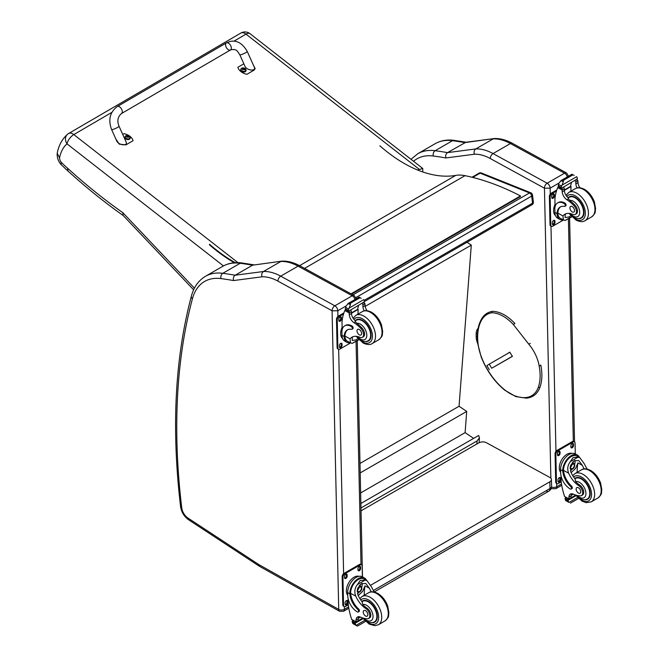 <?xml version="1.0" encoding="UTF-8"?>
<svg xmlns="http://www.w3.org/2000/svg" width="659" height="659" viewBox="0 0 659 659"><rect width="100%" height="100%" fill="white"/><g stroke="black" fill="none" stroke-linecap="round" stroke-linejoin="round"><path stroke-width="0.99" d="M117.335 106.527L226.391 42.917A4.078 2.364 59.7 0 1 226.795 42.761A4.078 2.364 59.7 0 1 230.658 45.57A4.078 2.364 59.7 0 1 230.493 49.96A4.078 2.364 59.7 0 1 230.098 50.117A4.078 2.364 59.7 0 1 226.226 47.3A4.078 2.364 59.7 0 1 226.391 42.917A4.078 2.364 59.7 0 1 226.795 42.761A4.078 2.364 59.7 0 1 230.658 45.57A4.078 2.364 59.7 0 1 230.493 49.96L121.437 113.57A4.078 2.364 59.7 0 0 121.602 109.18A4.078 2.364 59.7 0 0 117.73 106.371A4.078 2.364 59.7 0 0 117.335 106.527C109.905 112.129 107.994 119.806 111.61 129.559A4.078 0.601 -24.2 0 0 112.458 129.559A4.078 0.601 -24.2 0 0 116.701 127.895A4.078 0.601 -24.2 0 0 119.04 126.215L126.067 141.858C128.332 146.413 118.505 145.4 116.692 140.886L111.61 129.559M122.739 134.444L124.049 133.67A11.203 7.521 -170.2 0 1 133.06 140.705L125.885 144.889L119.246 144.132L115.869 139.041M253.311 64.969L255.165 68.635L254.077 70.118L246.903 74.302A11.203 7.521 -170.2 0 1 237.891 67.276L243.846 63.799M239.802 54.788L244.884 66.114C246.697 70.628 256.524 71.642 254.259 67.086L247.232 51.443A4.078 0.601 155.8 0 1 243.764 53.667A4.078 0.601 155.8 0 1 239.802 54.788C237.569 51.559 236.803 48.305 230.493 49.96M130.251 138.011A2.677 1.796 -170.2 0 1 130.235 138.201A2.677 1.796 -170.2 0 1 127.294 139.51A2.677 1.796 -170.2 0 1 124.963 137.294A2.677 1.796 -170.2 0 1 125.012 137.113M125.894 135.787A2.578 1.73 -170.2 0 1 126.487 135.54L126.487 135.54A2.578 1.73 -170.2 0 1 129.386 136.042L129.386 136.042A2.578 1.73 -170.2 0 1 129.576 138.547A2.578 1.73 -170.2 0 1 125.927 138.275A2.578 1.73 -170.2 0 1 125.894 135.787M128.629 137.369A1.318 0.881 -170.2 0 0 128.826 137.245L128.909 137.278A3.476 2.208 -116.4 0 0 128.464 136.726L128.464 136.224A3.476 1.392 -48.7 0 1 128.909 136.092A1.425 0.956 9.8 0 0 128.678 135.902A3.476 1.812 124.3 0 0 128.2 136.018L127.459 135.943A3.476 2.216 -116.8 0 0 126.932 135.738L126.998 135.82A1.318 0.881 -170.2 0 0 126.816 135.919M128.381 137.072L128.464 136.224M126.932 135.738A1.425 0.956 9.8 0 0 126.693 135.878A3.476 1.796 56.6 0 1 127.195 136.1L127.187 136.602A3.476 1.796 123.9 0 0 126.693 137.064A1.425 0.956 9.8 0 0 126.923 137.253A3.476 1.4 -48.3 0 1 127.459 136.817L128.2 136.883A3.476 1.812 56.2 0 1 128.67 137.418A1.425 0.956 9.8 0 0 128.909 137.278M127.195 136.1L127.154 137.056M128.283 136.734L127.245 136.825M127.121 136.899L127.113 137.492M246.005 70.497A2.677 1.796 -170.2 0 1 245.988 70.686A2.677 1.796 -170.2 0 1 243.047 71.996A2.677 1.796 -170.2 0 1 240.716 69.772A2.677 1.796 -170.2 0 1 240.766 69.59M241.647 68.272A2.578 1.73 -170.2 0 1 242.24 68.025L242.24 68.025A2.578 1.73 -170.2 0 1 245.14 68.528L245.14 68.528A2.578 1.73 -170.2 0 1 245.329 71.032A2.578 1.73 -170.2 0 1 241.68 70.76A2.578 1.73 -170.2 0 1 241.647 68.272M244.39 69.854A1.318 0.881 -170.2 0 0 244.588 69.73L244.662 69.763A3.476 2.208 -116.4 0 0 244.217 69.211L244.225 68.709A3.476 1.392 -48.7 0 1 244.67 68.569A1.425 0.956 9.8 0 0 244.431 68.388A3.476 1.812 124.3 0 0 243.954 68.495L243.212 68.429A3.476 2.216 -116.8 0 0 242.685 68.223L242.751 68.305A1.318 0.881 -170.2 0 0 242.57 68.404M244.135 69.557L244.225 68.709M242.685 68.223A1.425 0.956 9.8 0 0 242.446 68.363A3.476 1.796 56.6 0 1 242.949 68.585L242.949 69.088A3.476 1.796 123.9 0 0 242.446 69.549A1.425 0.956 9.8 0 0 242.685 69.73A3.476 1.4 -48.3 0 1 243.212 69.294L243.954 69.368A3.476 1.812 56.2 0 1 244.423 69.903A1.425 0.956 9.8 0 0 244.662 69.763M242.949 68.585L242.907 69.541M244.036 69.211L243.006 69.302M242.874 69.376L242.874 69.978M417.608 170.006L422.773 168.482L249.983 33.667A8.155 3.773 128 0 0 245.996 34.136A8.155 4.72 -120.3 0 0 240.864 33.057L68.668 133.489A8.155 8.155 0 0 0 67.49 134.329L67.49 134.329A8.155 6.606 49.6 0 1 68.264 133.777A8.155 4.72 59.7 0 1 68.668 133.489A8.155 4.72 59.7 0 1 73.8 134.576A8.155 3.773 128 0 0 67.029 143.884L223.467 265.931M67.49 134.329A8.155 6.606 49.6 0 0 67.029 143.884A52.234 30.256 59.7 0 0 59.557 157.831L57.234 153.259C58.667 145.425 62.086 139.115 67.49 134.329M422.773 168.482L422.724 171.925M194.413 288.181L122.829 212.684L123.118 215.435L193.622 289.803M122.829 212.684A462.404 267.892 59.7 0 1 67.622 168.251L67.935 170.994L61.007 164.503L61.295 162.353A4.819 2.793 59.7 0 1 59.557 157.831M481.416 172.996L481.416 172.996A2.718 1.788 111.8 0 0 480.114 173.16L529.498 192.947A2.718 1.788 -68.2 0 1 530.8 192.782L481.416 172.996A2.718 2.718 0 0 0 479.044 173.16L479.044 173.16A2.718 1.565 60 0 1 480.114 173.16L472.725 177.419M532.488 194.973A2.718 1.31 173 0 1 531.689 196.069L532.563 203.153A2.718 1.31 -7 0 0 533.362 202.058L532.488 194.973A2.718 2.718 0 0 0 530.8 192.782M364.238 300.331L532.563 203.153A2.718 1.565 60 0 1 532.019 204.743A2.718 2.718 0 0 0 533.362 202.058M352.952 294.878L529.498 192.947A2.718 1.565 60 0 1 531.689 196.069L356 297.506M360.868 503.484L478.656 435.475L479.447 437.864L477.075 440.937L476.844 443.985M360.967 507.974L477.075 440.937M467.042 242.265L471.292 245.132L459.051 406.257L466.712 411.422L465.097 432.625L473.632 438.375M471.292 245.132L365.201 306.386M360.638 492.932L465.097 432.625M360.193 472.915L466.712 411.422M359.987 463.45L459.051 406.257M546.262 490.906A5.437 3.138 -120 0 0 548.881 491.12L548.881 491.12A5.437 3.138 -120 0 0 550.001 488.517L373.381 590.489M374.287 591.914L548.881 491.12A5.437 5.437 0 0 0 551.591 486.293A5.437 3.056 178.7 0 1 550.001 488.517L549.853 481.778L370.712 585.2M361.033 510.84L478.78 442.864A5.437 3.056 178.7 0 1 486.466 442.749L549.853 477.454A5.437 3.056 178.7 0 1 551.443 479.554A5.437 3.056 178.7 0 1 549.853 481.778M234.406 262.743A134.107 78.001 60 0 1 209.414 244.736M304.573 268.386L465.015 175.656A54.351 31.616 -120 0 0 455.748 175.393L299.581 265.659M209.546 244.267A133.423 77.605 -120 0 0 235.296 262.677M379.872 145.82A133.423 77.605 -120 0 0 455.748 175.393M351.568 294.12L520.478 196.497L520.453 195.921L351.049 293.832M465.015 175.656A304.046 176.851 60 0 1 520.453 195.921M477.363 335.942L476.177 336.625A13.65 7.883 -120 0 0 477.824 343.817M478.129 328.347A13.65 7.883 -120 0 0 476.177 333.924L477.487 333.166M476.177 336.625L476.177 333.924M544.408 188.177L550.133 188.161A4.078 2.356 -120 0 0 547.176 183.21L564.549 173.185A4.02 2.381 118.7 0 1 566.559 172.979L512.422 143.341C506.236 139.947 500.214 138.341 494.349 138.538L465.822 142.27L447.502 152.633A545.866 315.159 -120 0 0 435.146 150.713A4.02 2.998 97.5 0 0 433.325 156.01A541.846 312.836 60 0 1 445.879 157.962C445.303 155.631 445.846 153.852 447.502 152.633L475.806 148.918L493.179 138.892A54.351 31.377 60 0 1 510.412 143.547L493.047 153.572A54.351 31.377 -120 0 0 475.806 148.918C474.167 150.128 473.689 151.899 474.381 154.231A50.331 29.054 60 0 1 490.271 158.539L544.408 188.177A4.02 2.381 -61.3 0 1 547.176 183.21L493.047 153.572A4.02 2.381 118.7 0 0 490.271 158.539M494.143 138.563L464.867 142.599A545.866 315.159 60 0 0 452.519 140.688L435.146 150.713A70.653 40.792 -120 0 0 417.781 153.728L435.154 143.703A70.653 40.792 60 0 1 452.519 140.688A4.02 2.998 97.5 0 1 454.067 140.359L466.547 142.286M332.12 310.834L337.803 310.743A4.078 2.356 -120 0 0 334.846 305.801A4.02 2.381 118.7 0 0 332.078 310.768L338.718 609.402L258.995 564.672A9.564 5.519 60 0 1 258.443 564.335L187.963 518.056A9.564 5.519 60 0 1 181.736 507.817A649.535 375.012 60 0 1 192.42 298.791A66.633 38.469 60 0 1 220.996 278.6A541.846 312.836 60 0 1 233.55 280.553L262.051 276.813A50.331 29.054 60 0 1 277.941 281.129L332.078 310.768M262.051 276.813C261.359 274.49 261.829 272.719 263.476 271.508L280.849 261.475A54.351 31.377 60 0 1 298.082 266.137L352.219 295.776L334.846 305.801L280.709 276.162A54.351 31.377 -120 0 0 263.476 271.508L235.164 275.223C233.508 276.442 232.973 278.222 233.55 280.553M220.996 278.6A4.02 2.998 97.5 0 1 222.816 273.304A545.866 315.159 -120 0 1 235.164 275.223L252.537 265.19L282.019 261.129C287.884 260.931 293.906 262.529 300.092 265.931L354.221 295.57L356.354 299.013M281.805 261.145L252.537 265.19A545.866 315.159 60 0 0 240.189 263.279A4.02 2.998 -82.5 0 1 241.738 262.941C234.728 262.01 228.418 263.13 222.816 266.294A70.653 40.792 60 0 1 240.189 263.279L222.816 273.304A70.653 40.792 -120 0 0 205.451 276.319L222.816 266.294M512.389 356.297L491.68 368.241L509.934 357.837M511.376 357.005L512.397 356.412M504.901 360.679L506.895 359.509L504.901 360.679M491.68 368.241L489.25 364.155L486.902 365.638L489.332 369.724M489.25 364.155L509.942 352.219M509.86 352.17L508.97 352.779M540.545 365.646L540.569 365.012L540.545 365.646L539.128 365.844A28.469 16.434 60 0 0 528.798 344.187L530.24 343.355M507.529 353.611L509.728 352.178L512.323 356.148L509.86 357.755M584.212 468.928A18.946 10.939 60 0 1 582.334 465.32L578.693 460.526L574.335 460.773L570.529 465.493L570.818 471.968A18.946 10.939 60 0 0 575.052 478.961L575.628 481.614A18.946 10.939 60 0 0 579.763 485.106L578.767 485.683A18.946 10.939 60 0 1 568.659 473.211C567.037 469.01 567.597 465.155 570.34 461.629L573.05 457.585L578.091 457.157L570.34 461.629M578.091 457.157L579.862 457.7L584.484 464.084A18.946 10.939 -120 0 0 587.284 469.117M571.155 489.077L571.963 488.616A1.705 0.988 60 0 0 571.435 485.98A15.404 8.896 60 0 1 563.544 470.411L563.536 469.603L562.72 470.073A12.323 7.298 -61.3 0 1 568.14 458.079A12.323 7.298 -61.3 0 1 577.35 455.023L575.233 453.862A12.323 7.298 118.7 0 0 565.71 457.239A12.323 7.298 118.7 0 0 560.595 469.702L560.661 472.824A13.337 7.702 -120 0 0 570.332 489.011A1.705 0.988 -120 0 0 571.155 489.077A1.705 0.988 -120 0 0 570.628 486.449A15.404 8.896 -120 0 1 562.737 470.872L560.595 469.702M562.72 470.073L562.737 470.872M577.35 455.023A12.323 7.298 -61.3 0 1 579.492 457.494M571.641 493.756A6.985 4.036 60 0 0 571.098 495.856A38.51 22.233 60 0 0 571.098 497.677A1.285 0.741 60 0 1 570.826 498.286L568.989 499.349L564.565 496.458A57.778 33.354 60 0 1 561.155 481.482L561.031 475.773M577.556 497.487L569.022 502.413L568.074 500.824A4.58 2.644 60 0 1 568.19 500.23L565.125 498.188L565.974 497.693M565.125 498.188L565.051 498.509A4.58 2.644 60 0 1 565.2 499.25L565.776 500.634L569.022 502.413M563.536 469.603A11.187 6.623 -61.3 0 1 568.47 458.763A11.187 6.623 -61.3 0 1 576.806 456.02L579.862 457.7M577.119 472.355A73.025 42.16 60 0 1 577.927 462.915L575.669 468.294L571.139 472.676M575.019 460.427A8.139 4.819 -61.3 0 1 574.632 464.48M572.02 469.257A8.139 4.819 -61.3 0 1 570.389 470.814M573.099 461.671A5.437 3.221 -61.3 0 1 573.157 463.145M573.379 494.168L571.122 495.477M560.166 463.046L560.801 461.481M578.767 485.683A5.989 3.46 60 0 1 582.441 490.971A5.989 3.46 60 0 1 581.469 495.584A5.989 3.46 60 0 1 580.068 495.848A29.96 17.299 60 0 1 573.346 494.151A6.985 4.036 60 0 0 570.397 494.085A6.985 4.036 60 0 0 568.948 497.1A38.51 22.233 60 0 0 568.939 498.855A1.359 0.832 -59.4 0 0 568.948 498.921L571.098 497.677M560.652 472.355A11.187 6.623 -61.3 0 1 561.699 459.776A11.187 6.623 -61.3 0 1 571.88 453.408M561.204 481.853L558.437 483.451A2.718 1.606 -61.3 0 1 557.077 483.591L556.311 483.171A2.718 1.606 -61.3 0 1 555.694 481.894L555.076 453.812A2.718 1.606 -61.3 0 1 556.946 450.459L572.317 441.579A2.718 1.606 -61.3 0 1 573.676 441.439L574.442 441.868A2.718 1.606 -61.3 0 1 575.06 443.136L575.299 453.894M557.077 483.591A2.718 1.606 -61.3 0 1 556.46 482.314L555.842 454.232A2.718 1.606 -61.3 0 1 557.712 450.88L573.083 442A2.718 1.606 -61.3 0 1 574.442 441.868M570.883 446.967L570.859 445.846A1.87 1.104 -61.3 0 1 571.633 443.96A1.87 1.104 -61.3 0 1 573.083 443.441A1.87 1.104 -61.3 0 1 573.503 444.323L573.528 445.443A1.87 1.104 -61.3 0 1 572.753 447.329A1.87 1.104 -61.3 0 1 571.312 447.848A1.87 1.104 -61.3 0 1 570.883 446.967M557.432 454.735L557.407 453.614A1.87 1.104 -61.3 0 1 558.189 451.72A1.87 1.104 -61.3 0 1 559.631 451.209A1.87 1.104 -61.3 0 1 560.051 452.082L560.076 453.211A1.87 1.104 -61.3 0 1 559.302 455.097A1.87 1.104 -61.3 0 1 557.86 455.608A1.87 1.104 -61.3 0 1 557.432 454.735M558.016 481.136L557.992 480.007A1.87 1.104 -61.3 0 1 558.766 478.121A1.87 1.104 -61.3 0 1 560.208 477.61A1.87 1.104 -61.3 0 1 560.636 478.483L560.661 479.612A1.87 1.104 -61.3 0 1 559.886 481.498A1.87 1.104 -61.3 0 1 558.445 482.009A1.87 1.104 -61.3 0 1 558.016 481.136M572.622 443.367A1.87 1.104 -61.3 0 1 572.737 443.902L572.762 445.023A1.87 1.104 -61.3 0 1 570.999 447.502M559.17 451.135A1.87 1.104 -61.3 0 1 559.285 451.662L559.31 452.791A1.87 1.104 -61.3 0 1 557.547 455.27M559.755 477.536A1.87 1.104 -61.3 0 1 559.87 478.063L559.895 479.192A1.87 1.104 -61.3 0 1 558.132 481.663M570.727 466.926A2.562 1.516 118.7 0 0 571.971 464.644M570.661 467.47A2.562 1.516 118.7 0 0 571.238 468.648A2.562 1.516 118.7 0 0 573.8 467.132A2.562 1.516 118.7 0 0 573.701 464.15A2.562 1.516 118.7 0 0 572.399 464.298M570.661 467.618A2.776 1.647 118.7 0 0 572.704 468.763A2.776 1.647 118.7 0 0 574.582 465.27A2.776 1.647 118.7 0 0 572.465 464.249A2.776 1.647 118.7 0 0 570.653 467.56A2.776 1.647 118.7 0 0 570.661 467.618M570.521 467.701A2.966 1.755 118.7 0 0 572.786 468.87A2.966 1.755 118.7 0 0 574.722 465.336A2.966 1.755 118.7 0 0 572.597 464.01A2.966 1.755 118.7 0 0 570.521 467.701M574.722 465.254A3.18 1.886 118.7 0 0 574.722 465.172A3.18 1.886 118.7 0 0 573.997 463.606A3.18 1.886 118.7 0 0 571.542 464.48A3.18 1.886 118.7 0 0 570.216 467.701A3.18 1.886 118.7 0 0 570.941 469.192A3.18 1.886 118.7 0 0 572.646 468.961A3.18 1.886 118.7 0 0 572.72 468.911M574.73 478.549A12.233 7.06 60 0 1 575.472 478.014A12.233 7.06 60 0 1 581.362 478.492A12.233 7.06 60 0 1 589.525 489.25A12.233 7.06 60 0 1 587.696 499.192A12.233 7.06 60 0 1 584.871 499.736M579.763 485.106A5.989 3.46 60 0 1 583.446 490.395A5.989 3.46 60 0 1 582.474 495.008L581.469 495.584M578.495 493.113A3.262 1.886 -120 0 0 580.068 493.237A3.262 1.886 -120 0 0 580.068 489.472A3.262 1.886 -120 0 0 576.806 487.594A3.262 1.886 -120 0 0 576.32 490.247A3.262 1.886 -120 0 0 578.495 493.113M563.066 219.859A12.323 7.298 -61.3 0 1 559.821 219.389A12.323 7.298 -61.3 0 1 557.069 214.373L557.876 213.903A11.187 6.623 -61.3 0 0 560.372 218.384L565.01 220.501L571.658 216.663M563.437 220.065L562.975 215.954A18.946 10.939 60 0 1 564.903 214.257A18.946 10.939 60 0 1 572.77 214.381A5.989 3.46 60 0 0 575.258 214.422A5.989 3.46 60 0 0 573.643 205.41L574.64 204.834A5.989 3.46 60 0 1 576.254 213.846L575.258 214.422M566.04 213.747A18.946 10.939 -120 0 0 565.125 214.719L565.183 217.552L568.948 216.976L570.735 215.658M557.069 214.373L557.044 213.623A15.404 8.896 -120 0 1 560.232 207.008A15.404 8.896 -120 0 1 564.442 206.415A1.705 0.988 -120 0 0 564.903 206.349A1.705 0.988 -120 0 0 565.158 204.965A1.705 0.988 -120 0 0 564.022 203.466A13.337 7.702 -120 0 0 557.596 202.939A13.337 7.702 -120 0 0 554.837 209.331L554.911 212.445A12.323 7.298 118.7 0 0 557.703 218.228L559.821 219.389M565.01 220.501L571.864 216.869M555.084 206.712L554.911 199.158A57.778 33.354 60 0 1 557.736 187.601L558.288 186.892M573.643 205.41A29.96 17.299 60 0 0 566.839 199.702A6.985 4.036 60 0 1 562.201 191.802A38.51 22.233 60 0 1 562.111 189.998A1.359 0.832 -59.7 0 1 562.111 189.932L562.143 187.823M562.111 189.932L564.261 188.688A1.285 0.741 -120 0 0 563.42 187.181M561.221 188.449L558.157 186.406A4.58 2.644 -120 0 0 558.272 185.813L558.766 183.391L561.246 180.451L563.206 180.451L563.387 181.62L562.012 185.171L576.707 176.678L577.284 178.07A4.58 2.644 -120 0 0 577.432 178.811L561.221 188.449L577.432 178.811M571.996 174.248L574.137 175.418M557.596 202.939L558.404 202.478A13.337 7.702 60 0 1 564.829 202.997A1.705 0.988 60 0 1 565.966 204.496A1.705 0.988 60 0 1 565.71 205.888L564.903 206.349M557.876 213.903L557.852 213.154A15.404 8.896 60 0 1 560.644 206.794M564.343 190.377L571.073 186.489A73.025 42.16 -120 0 0 570.892 191.201M570.579 186.217L571.073 186.489M564.318 189.998L570.546 186.406A51.781 29.894 -120 0 1 571.485 182.527M564.261 188.688A38.51 22.233 -120 0 0 564.351 190.566A6.985 4.036 -120 0 0 568.412 198.046L568.346 198.829L569.664 200.385A29.96 17.299 60 0 1 574.64 204.834M558.272 185.813L561.147 187.387L562.012 185.171M554.474 205.789L555.026 204.331M561.147 187.387A4.58 2.644 -120 0 0 561.295 188.128M572.045 174.19L560.842 180.657L563.387 181.62M577.095 187.93A6.985 4.036 -120 0 1 575.867 183.919A38.51 22.233 -120 0 1 575.777 182.041L577.927 180.797A1.359 0.774 -63.2 0 1 577.935 180.863A38.51 22.233 -120 0 0 578.017 182.675A6.985 4.036 -120 0 0 579.887 187.757M577.927 180.797L576.205 179.8M575.777 182.041A1.285 0.741 -120 0 0 574.928 180.533M555.521 215.65A11.187 6.623 -61.3 0 1 553.593 210.822A11.187 6.623 -61.3 0 1 555.035 204.405M563.404 220.048L552.744 226.202A2.718 1.606 -61.3 0 1 551.394 226.334A2.718 1.606 -61.3 0 1 550.776 225.065L550.158 196.975A2.718 1.606 -61.3 0 1 552.028 193.622L556.451 191.069M554.952 221.235L554.977 222.355A1.87 1.104 -61.3 0 1 554.194 224.241A1.87 1.104 -61.3 0 1 552.753 224.752A1.87 1.104 -61.3 0 1 552.333 223.879L552.308 222.758A1.87 1.104 -61.3 0 1 553.082 220.864A1.87 1.104 -61.3 0 1 554.524 220.353A1.87 1.104 -61.3 0 1 554.952 221.235L554.178 220.806L554.203 221.935A1.87 1.104 -61.3 0 1 552.448 224.414M554.367 194.833L554.392 195.954A1.87 1.104 -61.3 0 1 553.618 197.84A1.87 1.104 -61.3 0 1 552.168 198.359A1.87 1.104 -61.3 0 1 551.748 197.478L551.723 196.357A1.87 1.104 -61.3 0 1 552.497 194.471A1.87 1.104 -61.3 0 1 553.939 193.952A1.87 1.104 -61.3 0 1 554.367 194.833L553.593 194.413L553.618 195.534A1.87 1.104 -61.3 0 1 551.863 198.013M551.394 226.334L550.627 225.913A2.718 1.606 -61.3 0 1 550.01 224.645L549.384 196.555A2.718 1.606 -61.3 0 1 551.262 193.202L556.797 189.998M554.071 220.279A1.87 1.104 -61.3 0 1 554.178 220.806M553.486 193.878A1.87 1.104 -61.3 0 1 553.593 194.413M578.66 218.574A12.233 7.06 -120 0 0 581.485 218.03A12.233 7.06 -120 0 0 581.485 203.911A12.233 7.06 -120 0 0 569.252 196.852A12.233 7.06 -120 0 0 568.124 197.807M572.16 206.564A3.262 1.886 -120 0 0 570.595 206.432A3.262 1.886 -120 0 0 570.595 210.196A3.262 1.886 -120 0 0 573.857 212.083A3.262 1.886 -120 0 0 574.343 209.43A3.262 1.886 -120 0 0 572.16 206.564M371.305 591.848A18.946 10.939 60 0 1 369.419 588.248L365.778 583.446L361.429 583.693L357.623 588.413L357.903 594.896A18.946 10.939 60 0 0 362.145 601.881L362.722 604.534A18.946 10.939 60 0 0 366.857 608.026L365.86 608.603A18.946 10.939 60 0 1 355.753 596.131C354.13 591.93 354.69 588.075 357.433 584.558L360.135 580.505L365.185 580.077L357.433 584.558M365.185 580.077L366.956 580.62L371.577 587.004A18.946 10.939 -120 0 0 374.378 592.037M358.249 611.997L359.056 611.536A1.705 0.988 60 0 0 358.529 608.9A15.404 8.896 60 0 1 350.637 593.331L350.621 592.523L349.814 592.993A12.323 7.298 -61.3 0 1 355.234 580.999A12.323 7.298 -61.3 0 1 364.443 577.943L362.318 576.782A12.323 7.298 118.7 0 0 352.804 580.159A12.323 7.298 118.7 0 0 347.688 592.622L347.754 595.744A13.337 7.702 -120 0 0 357.425 611.931A1.705 0.988 -120 0 0 358.249 611.997A1.705 0.988 -120 0 0 357.722 609.369A15.404 8.896 -120 0 1 349.83 593.8L347.688 592.622M349.814 592.993L349.83 593.8M364.443 577.943A12.323 7.298 -61.3 0 1 366.585 580.414M358.727 616.676A6.985 4.036 60 0 0 358.191 618.776A38.51 22.233 60 0 0 358.183 620.597A1.285 0.741 60 0 1 357.919 621.215L356.082 622.269L351.659 619.386A57.778 33.354 60 0 1 348.249 604.41L348.125 598.693M364.649 620.407L356.115 625.333L355.168 623.744A4.58 2.644 60 0 1 355.283 623.15L352.219 621.107L353.059 620.621M352.219 621.107L352.145 621.429A4.58 2.644 60 0 1 352.293 622.17L352.87 623.562L356.931 625.91M356.115 625.333L357.532 626.05L365.613 621.388M356.931 625.902L357.532 626.05M350.621 592.523A11.187 6.623 -61.3 0 1 355.563 581.683A11.187 6.623 -61.3 0 1 363.892 578.94L366.956 580.62M364.213 595.275A73.025 42.16 60 0 1 365.02 585.835L362.755 591.214L358.232 595.604M362.112 583.355A8.139 4.819 -61.3 0 1 361.725 587.4M359.106 592.177A8.139 4.819 -61.3 0 1 357.483 593.734M360.193 584.591A5.437 3.221 -61.3 0 1 360.251 586.073M360.473 617.088L358.216 618.397M347.252 585.966L347.894 584.401M365.86 608.603A5.989 3.46 60 0 1 369.534 613.891A5.989 3.46 60 0 1 368.562 618.504A5.989 3.46 60 0 1 367.154 618.768A29.96 17.299 60 0 1 360.44 617.071A6.985 4.036 60 0 0 357.483 617.005A6.985 4.036 60 0 0 356.041 620.02A38.51 22.233 60 0 0 356.033 621.775A1.359 0.832 -59.4 0 0 356.033 621.841L358.183 620.597M347.746 595.283A11.187 6.623 -61.3 0 1 348.792 582.696A11.187 6.623 -61.3 0 1 358.974 576.328M348.29 604.781L345.522 606.379A2.718 1.606 -61.3 0 1 344.171 606.511L343.405 606.091A2.718 1.606 -61.3 0 1 342.787 604.814L342.169 576.732A2.718 1.606 -61.3 0 1 344.039 573.379L359.41 564.499A2.718 1.606 -61.3 0 1 360.761 564.368L361.536 564.788A2.718 1.606 -61.3 0 1 362.153 566.056L362.384 576.814M344.171 606.511A2.718 1.606 -61.3 0 1 343.553 605.242L342.935 577.152A2.718 1.606 -61.3 0 1 344.805 573.8L360.176 564.92A2.718 1.606 -61.3 0 1 361.536 564.788M357.977 569.895L357.952 568.766A1.87 1.104 -61.3 0 1 358.727 566.88A1.87 1.104 -61.3 0 1 360.168 566.369A1.87 1.104 -61.3 0 1 360.597 567.242L360.621 568.363A1.87 1.104 -61.3 0 1 359.847 570.257A1.87 1.104 -61.3 0 1 358.397 570.768A1.87 1.104 -61.3 0 1 357.977 569.895M344.525 577.655L344.5 576.534A1.87 1.104 -61.3 0 1 345.275 574.648A1.87 1.104 -61.3 0 1 346.716 574.129A1.87 1.104 -61.3 0 1 347.145 575.01L347.169 576.131A1.87 1.104 -61.3 0 1 346.395 578.017A1.87 1.104 -61.3 0 1 344.954 578.536A1.87 1.104 -61.3 0 1 344.525 577.655M345.11 604.056L345.085 602.936A1.87 1.104 -61.3 0 1 345.86 601.041A1.87 1.104 -61.3 0 1 347.301 600.53A1.87 1.104 -61.3 0 1 347.73 601.403L347.754 602.532A1.87 1.104 -61.3 0 1 346.98 604.418A1.87 1.104 -61.3 0 1 345.53 604.929A1.87 1.104 -61.3 0 1 345.11 604.056M359.715 566.287A1.87 1.104 -61.3 0 1 359.822 566.822L359.847 567.943A1.87 1.104 -61.3 0 1 358.092 570.422M346.263 574.055A1.87 1.104 -61.3 0 1 346.379 574.59L346.403 575.711A1.87 1.104 -61.3 0 1 344.641 578.19M346.848 600.456A1.87 1.104 -61.3 0 1 346.955 600.983L346.98 602.112A1.87 1.104 -61.3 0 1 345.225 604.591M357.812 589.846A2.562 1.516 118.7 0 0 359.056 587.573M357.746 590.39A2.562 1.516 118.7 0 0 358.331 591.576A2.562 1.516 118.7 0 0 360.893 590.052A2.562 1.516 118.7 0 0 360.794 587.07A2.562 1.516 118.7 0 0 359.484 587.218M357.746 590.538A2.776 1.647 118.7 0 0 359.798 591.683A2.776 1.647 118.7 0 0 361.676 588.19A2.776 1.647 118.7 0 0 359.559 587.169A2.776 1.647 118.7 0 0 357.746 590.48A2.776 1.647 118.7 0 0 357.746 590.538M357.615 590.621A2.966 1.755 118.7 0 0 359.88 591.79A2.966 1.755 118.7 0 0 361.816 588.256A2.966 1.755 118.7 0 0 359.69 586.938A2.966 1.755 118.7 0 0 357.615 590.621M361.816 588.182A3.18 1.886 118.7 0 0 361.816 588.092A3.18 1.886 118.7 0 0 361.091 586.535A3.18 1.886 118.7 0 0 358.636 587.4A3.18 1.886 118.7 0 0 357.31 590.621A3.18 1.886 118.7 0 0 358.035 592.111A3.18 1.886 118.7 0 0 359.74 591.881A3.18 1.886 118.7 0 0 359.814 591.84M361.824 601.478A12.233 7.06 60 0 1 362.557 600.934A12.233 7.06 60 0 1 368.447 601.412A12.233 7.06 60 0 1 376.618 612.17A12.233 7.06 60 0 1 374.79 622.112A12.233 7.06 60 0 1 371.964 622.656M366.857 608.026A5.989 3.46 60 0 1 370.531 613.315A5.989 3.46 60 0 1 369.559 617.928L368.562 618.504M365.588 616.033A3.262 1.886 -120 0 0 367.162 616.165A3.262 1.886 -120 0 0 367.162 612.4A3.262 1.886 -120 0 0 363.9 610.514A3.262 1.886 -120 0 0 363.414 613.167A3.262 1.886 -120 0 0 365.588 616.033M350.151 342.779A12.323 7.298 -61.3 0 1 346.914 342.309A12.323 7.298 -61.3 0 1 344.163 337.293L344.97 336.823A11.187 6.623 -61.3 0 0 347.466 341.313L352.104 343.421L358.751 339.583M350.53 342.985L350.069 338.883A18.946 10.939 60 0 1 351.997 337.177A18.946 10.939 60 0 1 359.863 337.301A5.989 3.46 60 0 0 362.351 337.342A5.989 3.46 60 0 0 360.737 328.33L361.733 327.754A5.989 3.46 60 0 1 363.348 336.765L362.351 337.342M353.133 336.667A18.946 10.939 -120 0 0 352.219 337.639L352.277 340.472L356.033 339.904L357.829 338.578M344.163 337.293L344.138 336.543A15.404 8.896 -120 0 1 347.326 329.928A15.404 8.896 -120 0 1 351.535 329.343A1.705 0.988 -120 0 0 351.997 329.278A1.705 0.988 -120 0 0 352.252 327.885A1.705 0.988 -120 0 0 351.115 326.386A13.337 7.702 -120 0 0 344.69 325.859A13.337 7.702 -120 0 0 341.93 332.251L341.996 335.373A12.323 7.298 118.7 0 0 344.797 341.148L346.914 342.309M352.104 343.421L358.949 339.797M342.169 329.64L342.005 322.086A57.778 33.354 60 0 1 344.83 310.521L345.382 309.812M360.737 328.33A29.96 17.299 60 0 0 353.932 322.622A6.985 4.036 60 0 1 349.295 314.73A38.51 22.233 60 0 1 349.204 312.918A1.359 0.832 -59.7 0 1 349.204 312.852L349.237 310.743M349.204 312.852L351.354 311.608A1.285 0.741 -120 0 0 350.506 310.109M348.314 311.369L345.242 309.326A4.58 2.644 -120 0 0 345.365 308.742L345.86 306.311L348.339 303.371L350.3 303.371L350.473 304.549L349.097 308.091L363.801 299.606L364.378 300.99A4.58 2.644 -120 0 0 364.526 301.731L348.314 311.369L364.526 301.731M359.089 297.168L361.223 298.338M344.69 325.859L345.497 325.398A13.337 7.702 60 0 1 351.922 325.917A1.705 0.988 60 0 1 353.059 327.424A1.705 0.988 60 0 1 352.804 328.808L351.997 329.278M344.97 336.823L344.945 336.074A15.404 8.896 60 0 1 347.738 329.714M351.428 313.297L358.166 309.409A73.025 42.16 -120 0 0 357.985 314.121M357.672 309.137L358.166 309.409M351.404 312.926L357.631 309.326A51.781 29.894 -120 0 1 358.578 305.447M351.354 311.608A38.51 22.233 -120 0 0 351.445 313.486A6.985 4.036 -120 0 0 355.506 320.966L355.44 321.749L356.758 323.314A29.96 17.299 60 0 1 361.733 327.754M345.365 308.742L348.232 310.307L349.097 308.091M341.568 328.717L342.12 327.259M348.232 310.307A4.58 2.644 -120 0 0 348.389 311.048M359.139 297.11L347.927 303.577L350.473 304.549M364.188 310.85A6.985 4.036 -120 0 1 362.961 306.839A38.51 22.233 -120 0 1 362.87 304.96L365.02 303.725A1.359 0.774 -63.2 0 1 365.02 303.783A38.51 22.233 -120 0 0 365.111 305.595A6.985 4.036 -120 0 0 366.981 310.677M365.02 303.725L363.298 302.72M362.87 304.96A1.285 0.741 -120 0 0 362.022 303.461M342.606 338.569A11.187 6.623 -61.3 0 1 340.687 333.742A11.187 6.623 -61.3 0 1 342.12 327.334M350.497 342.968L339.838 349.122A2.718 1.606 -61.3 0 1 338.487 349.262A2.718 1.606 -61.3 0 1 337.869 347.985L337.243 319.895A2.718 1.606 -61.3 0 1 339.121 316.542L343.545 313.989M342.037 344.155L342.062 345.275A1.87 1.104 -61.3 0 1 341.288 347.161A1.87 1.104 -61.3 0 1 339.846 347.68A1.87 1.104 -61.3 0 1 339.426 346.799L339.401 345.678A1.87 1.104 -61.3 0 1 340.176 343.792A1.87 1.104 -61.3 0 1 341.617 343.273A1.87 1.104 -61.3 0 1 342.037 344.155L341.271 343.734L341.296 344.855A1.87 1.104 -61.3 0 1 339.533 347.334M341.453 317.753L341.477 318.874A1.87 1.104 -61.3 0 1 340.703 320.768A1.87 1.104 -61.3 0 1 339.261 321.279A1.87 1.104 -61.3 0 1 338.841 320.406L338.817 319.277A1.87 1.104 -61.3 0 1 339.591 317.391A1.87 1.104 -61.3 0 1 341.032 316.88A1.87 1.104 -61.3 0 1 341.453 317.753L340.687 317.333L340.711 318.454A1.87 1.104 -61.3 0 1 338.948 320.933M338.487 349.262L337.713 348.833A2.718 1.606 -61.3 0 1 337.103 347.565L336.477 319.475A2.718 1.606 -61.3 0 1 338.347 316.122L343.891 312.926M341.156 343.199A1.87 1.104 -61.3 0 1 341.271 343.734M340.571 316.798A1.87 1.104 -61.3 0 1 340.687 317.333M365.745 341.494A12.233 7.06 -120 0 0 368.57 340.95A12.233 7.06 -120 0 0 368.57 326.831A12.233 7.06 -120 0 0 356.346 319.772A12.233 7.06 -120 0 0 355.217 320.727M359.254 329.484A3.262 1.886 -120 0 0 357.68 329.352A3.262 1.886 -120 0 0 357.68 333.116A3.262 1.886 -120 0 0 360.943 335.003A3.262 1.886 -120 0 0 361.437 332.35A3.262 1.886 -120 0 0 359.254 329.484M125.367 136.256A2.677 1.796 9.8 0 0 125.029 136.924A2.677 1.796 9.8 0 0 127.36 139.148A2.677 1.796 9.8 0 0 130.301 137.83A2.677 1.796 9.8 0 0 130.202 137.097M127.459 135.943L127.344 136.446M128.2 136.018L128.134 136.825M241.12 68.742A2.677 1.796 9.8 0 0 240.782 69.409A2.677 1.796 9.8 0 0 243.113 71.625A2.677 1.796 9.8 0 0 246.054 70.315A2.677 1.796 9.8 0 0 245.955 69.574M243.212 68.429L243.097 68.923M243.954 68.495L243.888 69.31M237.94 262.644L73.8 134.576L111.824 112.392M233.912 41.188L245.996 34.136L419.058 169.165M67.622 168.251A85.546 49.557 59.7 0 1 61.295 162.353M445.879 157.962L474.381 154.231M413.539 161.274A66.633 38.469 60 0 1 433.325 156.01M551.245 488.335L551.888 488.698A4.02 2.356 -60.7 0 1 551.319 488.121M551.888 488.698L555.891 488.681A4.078 2.356 -120 0 0 556.74 486.729A4.02 2.265 178.7 0 1 551.558 487.05M544.449 188.243L550.858 478.22M561.501 483.97L556.74 486.729L556.657 483.36M555.957 451.357L550.973 226.111M550.265 194.108L550.133 188.161L558.824 183.144M512.422 143.341A4.02 2.381 118.7 0 0 510.412 143.547L564.549 173.185A4.078 2.356 60 0 1 567.317 176.917M568.412 218.969L573.322 441.332M187.963 518.056A4.02 2.158 -56.7 0 0 188.598 519.778C184.141 516.557 181.472 512.183 180.582 506.647C171.332 428.325 174.932 358.15 191.382 296.105A4.02 2.842 15 0 0 192.42 298.791M180.582 506.647A4.02 1.952 -6.8 0 0 181.736 507.817M188.598 519.778L259.078 566.048A4.02 2.158 -56.7 0 1 258.443 564.335M259.078 566.048L259.877 566.534A4.02 2.356 -60.7 0 1 258.995 564.672M259.877 566.534L339.55 611.288A4.02 2.356 -60.7 0 1 338.677 609.427M339.55 611.288L343.561 611.264A4.078 2.356 -120 0 0 344.402 609.311A4.02 2.265 178.7 0 1 338.718 609.402M348.595 606.898L344.402 609.311L344.344 606.585M343.619 573.676L338.66 349.328M337.927 316.419L337.803 310.743L345.917 306.064M300.092 265.931A4.02 2.381 -61.3 0 0 298.082 266.137L280.709 276.162A4.02 2.381 118.7 0 0 277.941 281.129M354.987 299.507A4.078 2.356 60 0 0 352.219 295.776A4.02 2.381 -61.3 0 1 354.221 295.57M356.074 341.56L361.008 564.499M528.798 344.187L513.386 324.566L514.852 323.454C507.496 315.694 500.107 311.649 492.668 311.336A1.021 0.791 90.7 0 0 491.935 312.77A39.746 22.95 60 0 0 482.248 319.055A52.811 30.495 60 0 0 478.162 344.5A39.746 22.95 60 0 0 481.399 356.964A48.502 28.008 60 0 0 504.547 389.724A39.746 22.95 60 0 0 515.42 396.034A47.629 27.497 60 0 0 525.561 397.583A39.746 22.95 60 0 0 538.387 387.047A47.267 27.291 -120 0 0 539.128 365.844M492.594 311.336A1.021 0.807 81.5 0 0 491.935 312.77A36.294 20.956 60 0 1 513.386 324.566L514.91 323.52M482.248 319.055A1.021 0.799 -146.8 0 1 482.116 318.083C484.637 314.285 488.097 312.036 492.512 311.345A1.021 1.021 0 0 1 492.668 311.336M478.162 344.5A1.021 0.486 172.4 0 1 477.874 344.212C476.498 333.462 477.915 324.755 482.116 318.083M504.547 389.724A1.021 0.461 129 0 0 504.629 390.095C494.324 381.528 486.507 370.465 481.169 356.914L477.874 344.212M515.42 396.034A1.021 0.692 109.5 0 0 515.808 396.578L504.629 390.095M525.561 397.583A1.021 0.799 85.7 0 0 526.352 398.176L515.808 396.578M538.387 387.047A1.021 0.741 19.2 0 0 540.075 386.965C537.579 393.794 532.999 397.525 526.352 398.176M507.578 353.537L509.02 352.705M565.504 500.263L568.412 501.853M571.435 485.98L570.628 486.449M577.927 462.915L582.334 465.32M565.2 499.25L568.074 500.824M566.089 497.759L565.331 498.204M575.636 495.14L571.089 497.767M568.659 499.168L567.901 499.613M571.098 495.856L568.948 497.1M564.565 496.458L568.939 498.855M576.048 495.692L568.19 500.23M563.544 470.411L568.659 473.211M555.842 454.232L555.076 453.812M557.712 450.88L556.946 450.459M573.528 445.443L572.762 445.023M573.503 444.323L572.737 443.902M560.076 453.211L559.31 452.791M560.051 452.082L559.285 451.662M560.661 479.612L559.895 479.192M560.636 478.483L559.87 478.063M556.46 482.314L555.694 481.894M573.083 442L572.317 441.579M573.627 477.025A14.127 8.155 60 0 1 581.32 476.918A14.127 8.155 60 0 1 591.205 497.257A14.127 8.155 60 0 1 576.197 495.206L580.258 498.641C582.894 500.016 585.25 500.123 587.326 498.97A11.846 6.837 60 0 0 587.326 485.288A11.846 6.837 60 0 0 575.472 478.45L577.169 477.47M589.352 470.46A16.302 9.415 60 0 1 600.25 484.802A16.302 9.415 60 0 1 597.804 498.064C602.804 493.69 601.082 492.916 601.815 489.777L600.637 483.204C598.479 477.396 595.085 473.113 590.439 470.353C586.461 468.557 583.479 468.376 581.502 469.818A16.302 9.415 60 0 1 589.352 470.46M581.502 469.818L574.969 473.59A16.302 9.415 60 0 1 582.82 474.233A16.302 9.415 60 0 1 593.71 488.574A16.302 9.415 60 0 1 591.271 501.837L586.271 502.685L582.086 501.169L575.538 495.008M575.628 481.614A9.127 5.272 60 0 1 585.579 490.906A9.127 5.272 60 0 1 579.64 497.364A9.127 5.272 60 0 1 577.185 495.461M557.044 213.623L554.911 212.445M557.736 187.601L562.111 189.998M563.206 180.451L572.589 175.03M564.022 203.466L564.829 202.997M558.527 184.438L561.427 186.027M562.786 180.22L572.16 174.8M566.839 199.702L568.346 198.829M562.201 191.802L564.351 190.566M575.867 183.919L578.017 182.675M557.852 213.154L562.975 215.954M554.977 222.355L554.203 221.935M554.392 195.954L553.618 195.534M552.028 193.622L551.262 193.202M550.158 196.975L549.384 196.555M550.776 225.065L550.01 224.645M569.689 213.656A14.127 8.155 -120 0 0 575.628 219.126A14.127 8.155 -120 0 0 584.022 206.671A14.127 8.155 -120 0 0 566.847 196.489M569.005 213.392L576.123 220.147C580.101 221.943 583.075 222.116 585.06 220.674A16.302 9.415 -120 0 0 585.06 201.843A16.302 9.415 -120 0 0 568.75 192.436L565.999 195.303M585.06 220.674L591.593 216.902A16.302 9.415 -120 0 0 591.593 198.071A16.302 9.415 -120 0 0 575.282 188.663L568.75 192.436M569.664 200.385A9.127 5.272 60 0 1 579.409 209.949A9.127 5.272 60 0 1 573.429 216.21A9.127 5.272 60 0 1 570.307 213.582M568.313 197.964L569.261 197.288A11.846 6.837 60 0 1 581.106 204.125A11.846 6.837 60 0 1 581.106 217.808C579.039 218.961 576.691 218.854 574.047 217.478L569.524 213.45M352.598 623.183L355.506 624.773M358.529 608.9L357.722 609.369M365.02 585.835L369.419 588.248M352.293 622.17L355.168 623.744M353.183 620.687L352.417 621.124M362.73 618.068L358.183 620.687M355.753 622.088L354.987 622.533M358.191 618.776L356.041 620.02M351.659 619.386L356.033 621.775M363.134 618.62L355.283 623.15M350.637 593.331L355.753 596.131M342.935 577.152L342.169 576.732M344.805 573.8L344.039 573.379M360.621 568.363L359.847 567.943M360.597 567.242L359.822 566.822M347.169 576.131L346.403 575.711M347.145 575.01L346.379 574.59M347.754 602.532L346.98 602.112M347.73 601.403L346.955 600.983M343.553 605.242L342.787 604.814M360.176 564.92L359.41 564.499M360.72 599.945A14.127 8.155 60 0 1 368.414 599.838A14.127 8.155 60 0 1 378.299 620.177A14.127 8.155 60 0 1 363.282 618.126M376.446 593.38A16.302 9.415 60 0 1 387.335 607.73A16.302 9.415 60 0 1 384.897 620.984C389.897 616.61 388.167 615.836 388.909 612.697L387.731 606.123C385.573 600.324 382.171 596.033 377.533 593.273C373.554 591.477 370.572 591.304 368.595 592.746A16.302 9.415 60 0 1 376.446 593.38M368.595 592.746L362.063 596.519A16.302 9.415 60 0 1 369.913 597.153A16.302 9.415 60 0 1 380.803 611.503A16.302 9.415 60 0 1 378.365 624.757L374.814 625.712L369.18 624.089L362.631 617.928M362.722 604.534A9.127 5.272 60 0 1 372.673 613.834A9.127 5.272 60 0 1 366.733 620.292A9.127 5.272 60 0 1 364.27 618.381M364.262 600.39L362.565 601.37A11.846 6.837 60 0 1 374.411 608.208A11.846 6.837 60 0 1 374.411 621.89L376.108 620.91M344.138 336.543L341.996 335.373M344.83 310.521L349.204 312.918M350.3 303.371L359.674 297.95M351.115 326.386L351.922 325.917M345.621 307.366L348.52 308.956M349.871 303.14L359.254 297.72M353.932 322.622L355.44 321.749M349.295 314.73L351.445 313.486M362.961 306.839L365.111 305.595M344.945 336.074L350.069 338.883M342.062 345.275L341.296 344.855M341.477 318.874L340.711 318.454M339.121 316.542L338.347 316.122M337.243 319.895L336.477 319.475M337.869 347.985L337.103 347.565M356.783 336.576A14.127 8.155 -120 0 0 362.714 342.046A14.127 8.155 -120 0 0 371.116 329.591A14.127 8.155 -120 0 0 353.941 319.417M356.099 336.312L363.208 343.067C367.187 344.863 370.169 345.036 372.146 343.594A16.302 9.415 -120 0 0 372.146 324.772A16.302 9.415 -120 0 0 355.844 315.356L353.092 318.223M372.146 343.594L378.678 339.822A16.302 9.415 -120 0 0 378.678 320.999A16.302 9.415 -120 0 0 362.376 311.583L355.844 315.356M356.758 323.314A9.127 5.272 60 0 1 366.503 332.869A9.127 5.272 60 0 1 360.522 339.13A9.127 5.272 60 0 1 357.4 336.502M355.407 320.892L356.346 320.208A11.846 6.837 60 0 1 368.2 327.045A11.846 6.837 60 0 1 368.2 340.728C366.132 341.881 363.776 341.774 361.132 340.398L356.618 336.37M119.04 126.215C116.915 121.058 117.714 116.841 121.437 113.57M226.391 42.917L230.073 41.459C236.861 40.026 242.586 43.354 247.232 51.443M130.235 138.201L129.386 136.042A3.476 3.476 0 0 0 126.487 135.54L124.963 137.294M128.332 136.364L128.184 136.874M127.344 136.347L127.311 136.924M245.988 70.686L245.14 68.528A3.476 3.476 0 0 0 242.24 68.025L240.716 69.772M244.085 68.849L243.937 69.352M243.097 68.833L243.072 69.409M249.983 33.667A8.155 8.155 0 0 0 240.864 33.057M67.935 170.994C86.057 187.469 104.526 202.346 123.324 215.617M57.185 153.646C57.02 157.682 58.297 161.298 61.007 164.503M471.992 177.238L479.044 173.16M364.468 301.484L532.019 204.743M479.447 437.864L479.077 442.7M551.591 486.293L551.443 479.554M411.01 159.305L417.781 153.728M566.559 172.979L568.684 176.423M435.154 143.703C440.756 140.54 447.057 139.428 454.067 140.359M574.549 441.934L569.607 218.277M555.891 488.681L561.732 485.312M191.382 296.105C193.804 287.085 198.491 280.495 205.451 276.319M357.277 340.868L362.491 576.872M241.738 262.941L254.217 264.877M343.561 611.264L348.817 608.232M540.075 386.965C542.159 380.803 542.423 373.562 540.85 365.243M570.447 503.13L578.52 498.468M573.997 463.606L572.177 462.61M570.941 469.192L570.035 468.697M597.804 498.064L591.271 501.837M572.737 475.633L574.969 473.59M589.022 497.99L587.326 498.97M574.928 478.805L575.472 478.45M577.366 180.088L576.518 179.619M591.593 216.902C596.584 212.528 594.863 211.753 595.604 208.615L594.418 202.041C592.301 196.324 588.965 192.074 584.401 189.29C578.24 186.53 576.987 187.996 575.282 188.663M570.958 196.308L569.261 197.288M582.803 216.827L581.106 217.808M361.091 586.535L359.27 585.538M358.035 592.111L357.129 591.617M384.897 620.984L378.365 624.757M359.822 598.553L362.063 596.519M362.022 601.725L362.565 601.37M363.315 618.134L367.351 621.561C369.987 622.936 372.335 623.043 374.411 621.89M364.452 303.008L363.611 302.539M378.678 339.822C383.678 335.447 381.956 334.681 382.698 331.535L381.512 324.961C379.395 319.244 376.05 314.994 371.487 312.209C365.333 309.45 364.073 310.924 362.376 311.583M358.051 319.228L356.346 320.208M369.897 339.747L368.2 340.728"/></g></svg>
